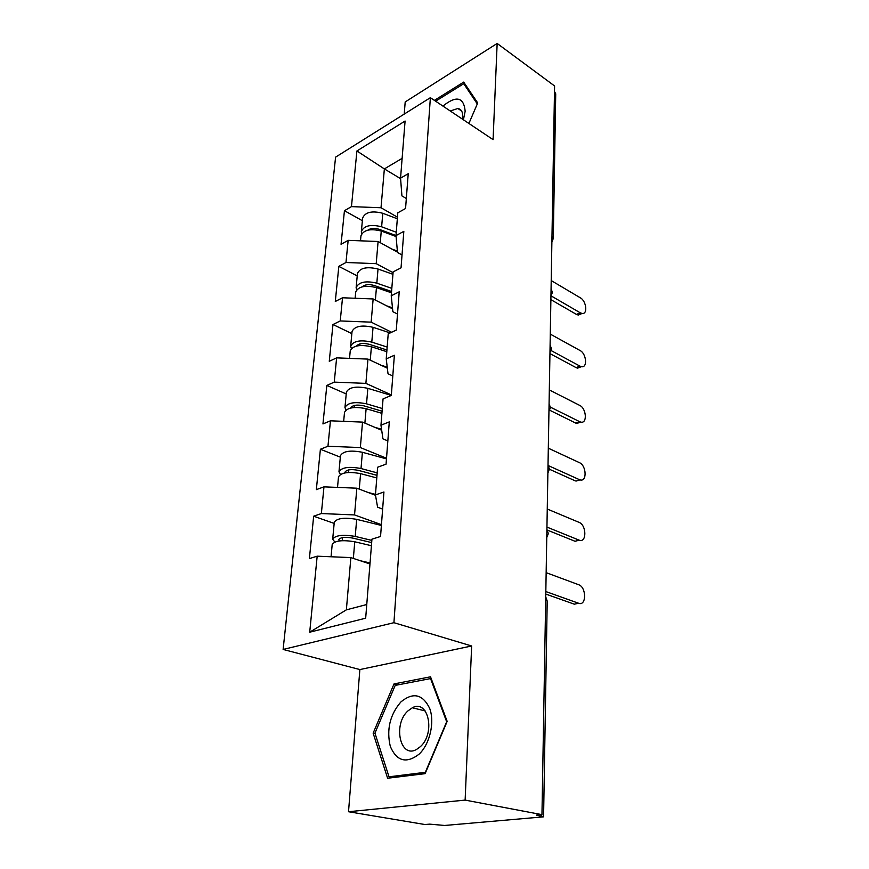 <?xml version="1.0" encoding="UTF-8"?>
<svg xmlns="http://www.w3.org/2000/svg" width="869" height="869" viewBox="0 0 869 869"><rect width="100%" height="100%" fill="white"/><g stroke="black" fill="none" stroke-linecap="round" stroke-linejoin="round"><path stroke-width="1.3" d="M348.512 811.733L465.132 800.099L471.65 645.982L359.864 669.564L348.512 811.733L424.952 824.529L429.677 824.138L444.646 825.463L543.581 816.838L536.412 815.133L541.963 814.655L554.585 85.966L497.155 43.45L405.193 101.955L404.226 114.1M359.864 669.564L283.12 649.447L335.586 157.148L430.372 97.686L393.929 622.693L283.12 649.447M369.966 563.97L350.87 557.594L346.362 609.842L309.712 632.197L365.675 618.196L371.943 539.16L380.546 536.477L383.935 491.984L375.441 494.917L377.591 507.214L382.632 509.093M309.712 632.197L317.174 556.182L309.386 558.604L313.666 516.208L334.163 523.42M381.448 524.68L354.541 514.926L321.356 513.557L313.666 516.208M321.356 513.557L323.974 486.846L316.338 489.638L320.4 449.251L340.333 457.159M386.509 458.245L360.342 447.568L327.961 446.253L320.4 449.251M327.961 446.253L330.448 420.813L322.953 423.942L326.831 385.434L346.22 393.95M391.343 394.895L365.882 383.381L334.25 382.121L326.831 385.434M334.25 382.121L336.629 357.865L329.264 361.287L332.968 324.528L351.847 333.598M391.626 332.262L371.161 322.149L340.246 320.943L332.968 324.528M340.246 320.943L342.516 297.774L335.293 301.467L338.834 266.348L357.224 275.907M393.06 272.67L376.201 263.655L345.981 262.503L338.834 266.348M345.981 262.503L348.154 240.355L341.05 244.298L344.439 210.7L362.362 220.704M397.459 217.174L381.013 207.745L351.456 206.626L344.439 210.7M351.456 206.626L356.92 150.978L405.084 121.03L400.555 178.145L401.923 195.905L406.334 198.501M345.938 410.027L344.96 407.518L346.394 392.115C349.034 387.183 356.181 385.923 367.848 388.334L391.311 395.428L394.374 355.258L386.227 358.897L388.215 333.848L396.286 330.09L399.208 291.832L391.235 295.764L393.125 271.899L401.043 267.848L403.824 231.371L396.003 235.586L397.806 212.807L405.562 208.506L408.224 173.691L400.555 178.145M391.3 395.438L383.055 398.882L380.97 425.202L382.936 438.856L387.835 440.909M375.441 494.917L377.635 467.229L386.064 464.155L389.29 421.899L380.97 425.202M375.517 495.297L356.844 488.193L354.541 514.926M356.844 488.193L323.974 486.846M381.697 430.264L362.536 422.106L360.342 447.568M362.536 422.106L330.448 420.813M387.346 368.184L367.967 359.103L365.882 383.381M386.227 358.897L388.019 373.757L392.788 375.973M367.967 359.103L336.629 357.865M392.582 308.864L373.149 298.958L371.161 322.149M391.235 295.764L392.875 311.699L397.513 314.067M373.149 298.958L342.516 297.774M397.47 252.151L378.102 241.495L376.201 263.655M396.003 235.586L397.502 252.488L402.021 254.965M378.102 241.495L348.154 240.355M554.487 91.538L555.726 93.809L553.292 238.432L551.978 236.401M400.598 178.666L384.359 168.912L381.013 207.745M402.119 158.354L384.359 168.912L356.92 150.978M465.132 800.099L541.963 814.655M471.65 645.982L393.929 622.693M430.372 97.686L493.081 139.637L497.155 43.45M346.362 609.842L366.761 604.52M350.87 557.594L317.174 556.182M435.619 101.195L463.72 83.717L477.298 103.932L468.902 123.452L477.722 102.955L463.698 82.099L434.391 100.38M394.026 683.914L373.138 733.164L387.617 778.244L425.126 773.649L447.166 721.379L430.524 676.81L394.026 683.914L397.839 684.891M375.082 733.599L373.138 733.164M581.013 313.915L578.287 315.056L576.462 314.415L580.275 312.818L582.1 313.459C587.922 314.524 586.401 301.022 580.362 297.828L551.207 280.568M576.462 314.415L550.881 299.642M580.275 312.818L551.152 295.905M389.953 233.294L395.047 236.151M360.494 240.822L360.961 235.781C363.557 229.894 370.324 228.319 381.263 231.045L396.09 236.531M391.832 249.045L397.372 251.065M361.721 233.707L361.352 231.556C363.948 225.647 370.705 224.061 381.632 226.798L396.264 232.251M361.352 231.556L362.612 218.097C365.197 212.123 371.921 210.515 382.784 213.274L397.339 218.771M396.003 235.542L379.025 229.253C374.474 227.852 370.759 228.156 367.88 230.144M463.416 119.792L465.165 111.232C463.774 97.024 456.355 95.308 442.908 106.072M462.471 119.162L462.742 116.88C462.884 111.971 461.265 109.179 457.876 108.495L450.251 110.982M465.719 85.097L463.72 83.717M419.054 754.205C429.894 744.06 434.891 722.226 429.677 708.376C422.682 694.114 413.101 691.952 400.913 701.913C389.899 714.796 386.368 729.656 390.322 746.493C396.775 761.298 406.355 763.873 419.054 754.205M420.379 746.656C435.771 733.067 428.211 698.839 412.33 707.768L407.898 710.94C392.777 724.322 400.066 758.941 416.555 749.447L420.379 746.656M374.941 733.143L395.189 685.402L430.568 678.58L446.666 721.748L425.343 772.313L389.019 776.799L374.941 733.143M431.252 678.754L430.568 678.58M393.005 777.581L389.019 776.799M580.633 366.979L577.559 368.152L576.071 367.62L579.96 366.131L581.448 366.664C587.716 368.119 586.434 353.629 580.058 350.522L550.283 334.109M576.071 367.62L549.947 353.596M579.96 366.131L551.12 350.565M580.21 422.269L576.777 423.453L575.658 423.051L579.634 421.671L580.753 422.084C587.466 423.985 586.477 408.419 579.732 405.41L549.317 389.931M575.658 423.051L549.762 410.255M579.634 421.671L550.446 407.181M579.753 479.938L580.003 479.862C587.183 482.284 586.542 465.523 579.395 462.645L548.306 448.187M575.235 480.85L549.414 469.238M579.297 479.601L548.339 465.61M579.232 540.181L575.061 541.278L579.199 540.17C586.847 543.179 586.629 525.082 579.036 522.356L547.253 509.028M574.789 541.181L547.34 530.101M578.939 540.073L546.938 527.092M545.83 591.55L578.558 603.238L574.322 604.194L578.558 603.238C586.51 606.486 586.618 587.335 578.732 584.75L546.156 572.66M574.322 604.194L545.786 594.059M355.139 298.263L355.725 292.006C358.332 286.444 365.241 284.978 376.44 287.606L391.463 292.799M386.586 305.812L392.473 307.811M356.638 289.855L356.138 287.596C358.745 282.012 365.643 280.535 376.82 283.164L391.821 288.378M356.138 287.596L357.441 273.529C360.048 267.869 366.914 266.359 378.026 269.021L392.929 274.289M391.571 291.495L374.181 285.466C368.901 284.033 364.926 284.478 362.243 286.813M349.534 358.376L350.24 350.804C352.868 345.601 359.918 344.254 371.4 346.764L386.803 351.684M380.926 365.176L387.226 367.142M351.369 348.567L350.674 346.188C353.303 340.963 360.342 339.594 371.791 342.114L387.161 347.068M350.674 346.188L352.043 331.48C354.671 326.157 361.667 324.767 373.051 327.309L390.17 332.936M386.933 349.99L369.108 344.265C363.025 342.82 358.832 343.407 356.529 346.036M343.668 421.346L344.504 412.351C347.155 407.55 354.356 406.334 366.121 408.702L381.915 413.34M374.767 427.309L381.556 429.253M344.96 407.518C347.6 402.684 354.791 401.456 366.533 403.835L382.295 408.495M382.078 411.2L363.796 405.823C356.779 404.389 352.423 405.117 350.75 408.006M337.52 487.4L338.497 476.853C341.159 472.486 348.512 471.422 360.581 473.638L376.788 477.95M367.935 492.419L375.484 494.374M340.387 474.441L338.975 471.78C341.626 467.381 348.969 466.295 361.015 468.532L377.189 472.866M338.975 471.78L340.474 455.638C343.125 451.12 350.435 450.001 362.395 452.282L386.466 458.886M376.994 475.332L358.234 470.335C350.946 468.978 346.503 469.64 344.895 472.312L344.982 472.888M331.056 556.768L332.197 544.505C334.858 540.637 342.386 539.725 354.769 541.789L371.421 545.721M360.19 560.711L370.053 562.971M334.847 542.028L332.686 539.182C335.358 535.271 342.864 534.359 355.225 536.423L371.845 540.399M332.686 539.182L334.272 522.247C336.933 518.206 344.396 517.251 356.681 519.358L381.382 525.441M371.66 542.593L352.401 538.009C344.917 536.76 340.376 537.324 338.769 539.692L339.41 540.931M541.702 816.121L541.735 814.677M543.581 816.838L547.209 601.066L545.678 599.806M370.227 228.895L370.151 229.742M381.263 231.045L380.274 242.69M382.784 213.274L381.632 226.798M365.186 285.108L365.078 286.325M376.44 287.606L375.375 300.098M378.026 269.021L376.82 283.164M359.907 343.896L359.766 345.514M371.4 346.764L370.259 360.168M373.051 327.309L371.791 342.114M354.389 405.432L354.204 407.496M366.121 408.702L364.882 423.105M367.848 388.334L366.533 403.835M348.599 469.933L348.371 472.475M360.581 473.638L359.255 489.117M362.395 452.282L361.015 468.532M342.527 537.596L342.245 540.67M354.769 541.789L353.346 558.419M356.681 519.358L355.225 536.423M551.88 242.158L553.292 238.432M550.946 296.166L552.391 292.408L551.076 288.682M549.968 352.542L551.446 348.73L550.099 344.95M548.947 411.45L550.457 407.583L549.078 403.727M547.883 473.051L549.425 469.13L548.013 465.187M546.764 537.553L548.339 533.555L546.905 529.503M547.209 601.066L545.732 596.894M582.1 313.459L578.287 315.056M461.58 110.993L457.876 108.495M425.158 710.918L412.33 707.768M581.448 366.664L577.559 368.152M580.753 422.084L576.777 423.453M580.003 479.862L575.941 481.111M579.199 540.17L575.061 541.278"/></g></svg>
